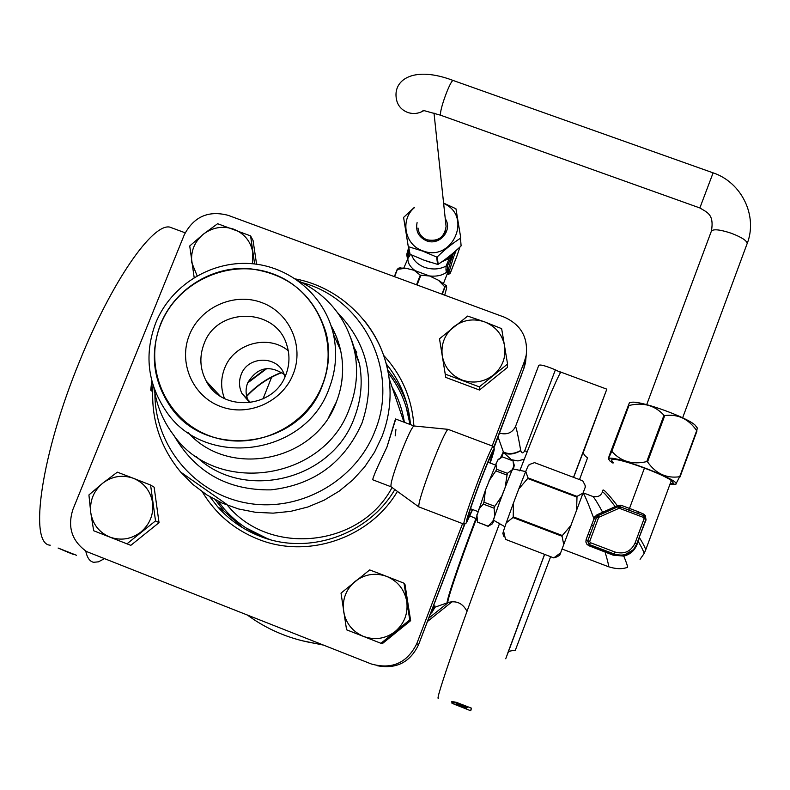 <?xml version="1.0" encoding="UTF-8"?>
<svg xmlns="http://www.w3.org/2000/svg" width="790" height="790" viewBox="0 0 790 790"><rect width="100%" height="100%" fill="white"/><g stroke="black" fill="none" stroke-linecap="round" stroke-linejoin="round"><path stroke-width="1.19" d="M555.39 369.839L524.669 450.843C523.128 453.569 521.825 453.529 520.768 450.725L520.719 450.478C518.141 435.823 516.403 427.834 515.514 426.511L538.691 365.572C539.531 364.151 545.09 365.582 555.39 369.839L560.624 372.455C556.456 378.914 542.829 411.709 519.741 470.86M499.685 523.168C463.019 619.834 433.759 704.147 438.529 698.024M524.293 459.168L517.993 460.935L511.387 459.691L503.595 452.591L498.075 436.979M520.768 450.725C513.925 454.418 508.197 455.04 503.595 452.591L501.275 457.45M520.719 450.478C514.33 453.993 508.513 454.477 503.269 451.929L500.425 457.943M573.51 477.328L606.819 389.164L583.573 451.613M507.94 653.024L544.557 554.363M452.226 702.35L453.687 703.179L451.544 702.903L453.657 703.959L470.731 710.763L471.482 708.176L456.334 702.33L451.801 701.54L452.226 702.35L452.69 701.54L452.226 702.35L453.796 703.238L454.181 702.488L453.687 703.179M576.957 468.519L573.609 477.367M583.593 451.139L573.945 476.498M521.41 616.358L517.756 626.124M507.743 653.33L505.728 658.751L507.842 653.172M579.514 479.589L587.562 457.825C584.304 455.662 582.961 453.45 583.563 451.179L573.619 477.367M550.64 556.693L515.169 650.703C510.617 650.368 508.059 651.385 507.506 653.755L544.646 554.402L507.486 653.774M173.869 228.626L169.682 227.076C152.48 223.442 112.17 280.855 80.155 359.934C41.169 453.865 28.381 544.547 50.244 545.189M104.013 558.895L98.444 561.828L93.674 562.292C89.813 561.572 87.167 557.819 85.735 551.025M76.531 555.291L58.095 548.033L65.975 551.45M433.641 605.999L434.905 605.881L434.243 606.404L434.944 607.372L431.824 612.556L431.162 612.497M418.868 643.87L465.083 523.523M522.259 372.673L493.878 447.999M402.88 418.996L398.841 407.067M281.635 372.376C268.245 377.462 256.572 385.362 246.628 396.067M448.434 602.414L429.108 617.889M321.096 644.235C297.06 641.213 274.92 633.175 254.686 620.12L247.951 615.479M301.346 640.552L323.15 645.045M427.844 621.207L452.058 601.743M433.354 606.75L434.243 606.404L432.091 610.077M431.725 612.694L430.866 613.297M67.15 551.914L73.401 554.442M68.197 552.388L67.15 551.983M454.694 701.925L453.796 703.238M470.791 710.427L471.235 708.077M467.66 706.675L466.367 708.837L455.8 704.868M454.734 701.935L453.657 703.959M466.367 708.837L467.532 706.625M456.383 702.35L455.949 704.522L466.456 708.442M467.423 706.576L466.574 707.978L456.502 703.86L456.353 704.571M457.222 704.245L457.074 704.789M466.574 707.978L467.206 706.497M456.195 703.386L466.811 707.178M456.808 702.498L456.63 703.367M457.578 702.764L457.371 703.535M458.793 703.199L458.536 703.93M447.969 602.573L447.624 602.691C444.237 606.819 458.052 565.442 475.59 519.445L475.906 518.615L469.941 515.91L475.906 518.615C458.24 564.88 444.197 606.888 447.624 602.691L435.399 607.046M160.824 324.068C177.908 281.072 230.315 257.718 273.241 273.982C316.415 289.594 339.74 341.497 322.32 384.957C305.552 428.654 252 452.512 208.777 435.537C165.288 419.214 143.118 366.817 160.824 324.068M189.442 334.851C178.096 362.413 192.474 396.027 220.39 406.435C248.139 417.258 282.415 401.992 293.228 373.986C304.456 346.139 289.604 312.731 261.816 302.61C234.196 292.083 200.383 307.142 189.442 334.851M155.729 322.913C170.699 285.852 210.209 260.996 249.966 263.544C289.723 265.973 324.937 295.667 333.489 334.565C337.37 352.765 335.938 370.688 329.173 388.315C305.681 456.284 203.465 469.665 165.406 410.188C147.453 382.883 144.234 353.792 155.729 322.913M188.287 432.752C229.594 479.105 315.664 461.222 336.491 401.695C342.949 384.819 344.312 367.666 340.589 350.237L336.747 337.528L331.02 325.579C341.961 345.032 345.141 365.958 340.559 388.354M298.057 280.677C328.581 295.302 347.501 319.209 354.819 352.419C358.305 371.32 356.557 389.875 349.595 408.075C324.483 480.932 215.739 496.732 172.98 434.224C162.858 420.566 156.588 405.329 154.178 388.492M390.902 486.719L372.821 479.816C372.446 478.325 377.126 467.473 386.893 447.259L395.75 419.065M418.651 506.775L391.149 486.857C390.082 484.675 393.42 473.269 401.142 452.67C407.354 436.91 411.58 428.002 413.812 425.948L414.187 425.988M388.295 373.097C400.105 388.186 407.324 405.29 409.941 424.418M410.03 424.457L406.1 406.85M245.73 527.779L268.284 539.086M270.486 539.708C252.375 533.625 237.04 523.484 224.478 509.274L218.119 501.235M242.678 527.76L224.034 511.12L215.334 499.823M387.702 370.046C396.185 380.138 402.584 391.425 406.919 403.937M209.804 496.732L217.783 506.943C229.406 519.998 243.399 529.744 259.762 536.183C307.952 555.795 368.486 534.939 394.852 489.543M202.339 491.884C215.561 513.806 234.146 529.567 258.093 539.165C307.725 559.379 370.066 538.049 397.419 491.4M462.575 523.622L416.784 643.672C407.117 663.008 391.939 669.762 371.251 663.956L86.594 551.558C71.811 541.032 67.269 526.95 72.966 509.313L184.268 234.837C193.777 216.697 208.392 210.189 228.093 215.315L504.306 317.155C520.867 324.651 528.164 337.34 526.209 355.233L524.56 361.07L492.19 445.965M413.901 425.958C412.054 398.772 401.982 375.26 383.683 355.431M377.59 665.782C396.511 669.219 410.158 662.208 418.532 644.759L464.678 523.711M526.101 356.379L525.548 362.561L523.938 368.268L493.691 447.594M210.979 386.211L210.891 387.831M248.524 401.261L248.445 401.113C245.591 395.168 245.335 389.085 247.675 382.844C257.106 367.38 269.281 364.585 284.203 374.47M284.953 376.87L284.183 374.411C277.932 355.322 247.764 355.54 241.138 374.687C238.728 381.076 238.995 387.327 241.928 393.42L250.637 402.663M224.518 398.555C220.686 388.552 220.696 378.509 224.567 368.416C233.643 343.512 268.077 333.913 288.251 350.711M285.871 374.727C289.654 364.822 289.95 354.898 286.77 344.944C276.135 307.251 217.003 306.589 204.027 343.848C199.179 356.705 199.929 369.137 206.279 381.155C222.059 412.736 274.15 408.608 285.871 374.727M489.948 462.95L492.447 453.114C490.807 455.287 486.65 465.034 479.984 482.354C471.531 504.879 467.532 516.966 467.976 518.596L472.41 509.471M472.647 509.56L466.406 522.931C465.577 521.854 470.09 508.168 479.945 481.87C487.766 461.587 492.506 450.507 494.175 448.651C494.698 448.809 493.365 453.608 490.185 463.049M463.868 524.116C463.315 522.18 468.065 507.802 478.118 480.992C486.057 460.392 491.005 448.819 492.97 446.261L493.217 446.538M448.305 429.424L447.891 429.326C445.382 431.982 440.188 443.407 432.298 463.602C422.393 490.007 417.94 504.464 418.937 506.983M410.454 424.615L410.069 420.428C407.531 399.226 399.592 380.385 386.261 363.904M151.117 390.714L152.638 391.425L150.722 389.984L151.245 389.924L152.144 382.034M152.677 390.428L151.245 389.924L151.216 390.764L152.648 391.277M160.627 323.989C150.041 352.35 152.826 379.17 168.991 404.46C203.988 460.906 300.427 448.957 322.527 385.036C329.005 368.16 330.26 351.037 326.31 333.676C314.469 294.966 288.37 273.251 248.011 268.501C211.078 266.388 174.511 289.575 160.627 323.989M336.491 401.695L328.986 416.607M153.043 385.115C150.594 417.821 159.827 446.834 180.732 472.124L192.869 484.438L206.733 494.836L222.039 503.062L238.442 508.938L255.604 512.325L273.123 513.144L290.631 511.367L307.725 507.042L324.028 500.248L339.177 491.143L352.834 479.925L364.704 466.86L374.509 452.226L382.054 436.366C389.263 417.505 391.613 398.17 389.105 378.371C386.053 356.349 377.551 336.807 363.598 319.743C377.551 336.807 386.053 356.349 389.105 378.371C391.613 398.17 389.263 417.505 382.054 436.366L374.509 452.226L364.704 466.86L352.834 479.925L339.177 491.143L324.028 500.248L307.725 507.042L290.631 511.367L273.133 513.144L255.604 512.325L238.442 508.938L222.039 503.062L206.733 494.836L192.869 484.448L180.742 472.124M392.067 487.519C360.586 547.263 269.469 556.851 227.471 505.314C269.469 556.851 360.586 547.263 392.067 487.519M392.107 387.228C398.367 398.13 402.446 409.822 404.352 422.314C402.446 409.822 398.367 398.13 392.107 387.228M395.188 435.882L395.928 429.582M395.494 418.976L386.893 447.259M382.172 643.781L346.573 629.788L341.023 593.132L369.681 569.916L386.675 576.394L404.006 583.208L404.964 584.353L410.642 620.663L382.172 643.781L346.573 629.788M404.006 583.208L409.743 619.893L410.642 620.663M409.743 619.893L380.968 643.267M343.591 611.322C342.188 599.274 346.05 589.281 355.164 581.371C364.802 574.103 375.299 572.444 386.675 576.394C397.755 581.134 404.45 589.468 406.751 601.407C408.213 613.475 404.371 623.508 395.227 631.496C385.54 638.804 374.983 640.463 363.568 636.444C352.478 631.635 345.813 623.261 343.591 611.322M130.814 545.347L93.674 530.752L90.751 512.582L88.924 494.945L102.611 483.273L117.325 472.163L133.461 478.315L150.584 485.05L154.139 487.183L159.027 522.654L130.814 545.347L93.674 530.752M150.584 485.05L155.521 520.877L159.027 522.654M155.521 520.877L127.002 543.806M90.751 512.582C89.616 500.811 93.566 491.034 102.611 483.273C112.141 476.133 122.43 474.484 133.461 478.315C144.185 482.907 150.564 491.034 152.589 502.687C153.803 514.478 149.863 524.293 140.788 532.124C131.199 539.303 120.87 540.952 109.81 537.062C99.056 532.401 92.707 524.244 90.751 512.582M256.582 264.196L253.067 240.525L250.588 235.894L254.617 263.959M194.162 277.547L189.728 245.967L203.297 234.235L217.625 223.718L250.588 235.894M197.125 275.799L191.802 262.665C190.588 251.299 194.419 241.819 203.297 234.235C212.668 227.263 222.82 225.585 233.741 229.199C244.387 233.544 250.746 241.345 252.83 252.593L252.385 263.732M479.313 386.863L445.244 374.134L439.497 338.762L445.757 377.413L479.481 390.023L507.437 367.439L507.565 364.042L479.313 386.863L479.481 390.023M439.497 338.762L467.641 316.089L484.606 321.876L501.64 328.65L507.565 364.042M445.244 374.134L445.757 377.413M442.291 355.974C440.83 344.341 444.572 334.664 453.519 326.932C462.979 319.832 473.338 318.153 484.606 321.876C495.587 326.359 502.252 334.358 504.603 345.862C506.143 357.515 502.42 367.232 493.444 375.023C483.924 382.172 473.516 383.851 462.209 380.069C451.218 375.517 444.582 367.488 442.291 355.974M617.908 506.795L617.632 505.57L597.033 514.764L597.921 515.712M615.509 507.861L615.282 506.775C607.609 496.446 603.254 491.528 602.237 492.042L602.187 492.16M617.632 505.57L621.217 505.304L638.103 511.693L643.485 514.014L645.312 515.554L646.042 519.909L639.14 537.516M671.303 480.636L645.637 550.057C645.746 548.754 643.692 544.626 639.485 537.694L637.007 544.537C634.528 550.679 630.124 554.531 623.784 556.101L613.159 555.163L588.945 545.762L586.98 544.379L585.884 542.039L586.121 539.56L593.971 518.872C588.738 504.662 585.143 496.041 583.188 493.029M643.366 515.524L643.485 514.014M670.187 483.638L673.386 483.263L671.905 480.982C664.39 474.533 622.313 459.029 613.356 459.375L611.164 459.928L613.267 462.515M613.03 463.147L609.86 460.945L608.656 458.99C609.218 453.144 681.652 480.281 675.914 484.211L669.95 484.28M611.391 451.248L629.393 402.772L609.189 455.84L608.389 458.625L611.815 451.317C620.812 461.488 632.454 464.915 646.753 461.607L647.543 461.903C655.819 473.684 666.533 478.622 679.686 476.726L675.657 484.408M679.686 476.726L696.681 430.688C688.623 418.917 677.978 413.871 664.765 415.55L647.543 461.903M664.765 415.55L663.975 415.254C654.673 405.24 643.001 402.001 628.939 405.537L611.815 451.317M646.753 461.607L663.975 415.254M697.353 427.973L696.681 430.688M696.77 427.143L694.993 425.01C686.777 417.288 642.576 401.241 632.277 402.199L630.134 402.584M697.007 430.925L680.012 476.953M603.451 513.233L602.79 512.513C597.823 503.368 594.544 498.036 592.944 496.515L592.48 496.337M632.78 550.126L623.754 555.311L613.81 554.471L589.251 545.031L587.681 541.041L596.628 517.203L594.554 517.183L597.033 514.764M594.554 517.183L593.971 518.872L595.996 519M563.784 544.824L562.065 536.242L512.957 517.539L506.242 522.881L503.536 530.89L505.511 539.373L553.81 557.908L556.98 556.832L559.735 555.242L585.459 486.61M585.262 487.312L585.025 485.139L582.724 480.804L534.544 462.644L529.843 464.342L528.194 465.784L525.755 471.353L527.967 477.861L577.006 496.397L583.188 493.039M576.582 510.863L577.006 496.397M576.769 497.029L527.72 478.493L518.783 488.961L513.461 503.013L513.214 516.828L562.332 535.531L571.288 524.985M562.065 536.242L562.332 535.531M553.83 557.849L560.742 552.733M553.81 557.908L505.511 539.373M503.536 530.89L502.835 533.517M528.668 465.093L528.194 465.784M525.755 471.353L518.783 488.961M513.461 503.013L506.242 522.881M527.967 477.861L527.72 478.493M513.214 516.828L512.957 517.539M513.026 468.964L512.917 468.924C511.772 469.191 493.009 519.01 493.592 520.245L504.929 526.762M494.036 520.442L492.417 523.79L492.98 520.916L501.699 496.248L512.068 469.902L514.29 465.34L513.382 469.092M513.717 466.268L513.036 460.906L502.381 456.887L497.661 460.205L485.465 490.086L476.242 517.677M498.352 459.306L497.661 460.205M495.942 463.809L496.545 469.23L507.348 473.319L512.068 469.902M505.175 487.075L507.348 473.319M488.961 480.922L495.863 470.889L506.676 474.978M485.465 490.086L483.954 502.203L494.777 506.321L501.699 496.248M496.545 469.23L495.863 470.889M494.698 515.643L494.096 508.197L494.777 506.321M478.552 509.491L483.283 504.079L494.096 508.197M476.884 514.774L477.555 522.131L488.24 526.209L492.98 520.916M483.954 502.203L483.283 504.079M492.269 523.879L488.24 526.209M488.24 526.377L477.555 522.131M596.825 516.788L598.158 515.594L599.047 517.203L598.543 517.736L594.742 516.759M628.86 510.133L644.048 515.791L645.795 519.524L644.097 518.684L643.514 517.43L619.558 508.375L620.12 506.745L628.86 510.133L644.462 468.036M620.071 506.726L617.899 506.795L598.158 515.594L617.879 506.805L621.878 507.407L620.18 506.765L621.217 505.304M644.097 518.684L635.051 543.115L636.76 543.945L633.866 548.951C628.445 554.768 621.898 556.456 614.215 553.988L613.159 555.163M605.347 551.163L605.031 551.894C607.717 560.88 608.873 565.828 608.507 566.726C615.815 569.067 622.076 569.284 627.29 567.408L627.428 567.368C627.813 566.677 626.598 562.914 623.784 556.101L623.754 555.311M635.051 543.115C630.904 551.578 624.219 554.55 614.995 552.042L590.288 542.651L589.528 544.596L587.809 540.834L586.121 539.56M619.933 506.676L620.752 505.166M447.486 265.855L450.991 257.668L449.658 257.431L446.064 266.102L445.975 270.032L447.486 269.736L447.486 265.855L446.064 266.102C439.556 269.449 432.387 269.864 424.536 267.336C417.841 264.62 413.555 260.532 411.659 255.071M450.014 258.923L448.72 258.646L442.045 261.757M449.658 257.431L452.502 253.639M408.608 246.737L410.079 254.281L423.963 260.137L437.611 264.383L436.603 257.007L422.453 251.023L408.608 246.737L410.079 254.281M461.103 245.888L460.501 238.195C452.621 243.3 444.859 249.531 437.206 256.908L438.193 264.285C445.955 259.229 453.588 253.096 461.103 245.888L460.501 238.195M437.611 264.383L438.193 264.285M443.585 203.079L455.949 208.767L460.718 237.632M437.206 256.908L436.603 257.007M443.625 203.455C473.171 215.877 452.285 263.001 422.551 250.726C404.549 244.861 399.908 219.393 414.562 207.523M408.223 246.283L403.581 217.428L414.513 207.237M417.09 222.612C415.422 231.045 418.532 237.099 426.432 240.772C439.398 246.223 453.114 230.107 445.254 218.682M446.083 226.483L445.155 231.687C441.314 239.222 435.26 241.918 426.985 239.785C421.663 237.573 418.661 233.662 417.999 228.034C418.661 233.662 421.663 237.573 426.985 239.785C438.045 241.829 444.405 237.395 446.083 226.483L434.006 113.059M409.635 253.442L407.591 255.93L408.321 257.639L403.868 267.909M447.308 273.616L448.246 273.449L448.641 272.175L447.999 270.822L446.37 271.701L445.975 270.032M446.37 271.701L447.387 273.439L443.546 283.334M441.926 294.156L444.77 286.839L438.381 280.213L446.429 285.812L446.676 287.846L444.721 295.184M438.381 280.213L429.602 275.996L414.167 270.308L405.784 268.215L399.197 268.007M394.358 276.609L397.173 269.41L398.555 268.175M405.784 268.215L397.173 269.41M416.508 284.785L420.27 275.147L414.167 270.308M397.419 269.41L394.575 276.697M429.602 275.996L420.27 275.147M420.823 275.345L417.061 284.983M446.429 285.812L444.77 286.839M445.056 287.037L442.252 294.275M409.052 250.499L407.749 255.14L409.22 256.533L408.321 257.639M409.22 256.533L410.494 254.489M407.709 258.073L407.403 257.036L407.729 258.014M449.757 269.746L453.351 257.718L451.722 257.935L447.95 270.753L447.486 269.736L449.698 270.022L446.271 271.582M451.011 255.713L452.147 256.691L451.722 257.935L450.991 257.668L454.576 251.892M451.218 255.437L453.351 257.718M408.558 247.991L406.83 254.103L407.749 255.14L407.403 257.036M408.558 247.961L406.732 254.894L408.233 257.698M524.669 450.843L527.276 451.564M476.538 518.546L475.847 520.373C458.536 565.818 444.987 606.414 448.266 602.464C456.511 600.351 462.762 603.303 467.009 611.332M271.602 377.245L263.001 398.94M520.956 376.958L521.044 375.852M196.088 456.383C243.271 502.163 332.363 480.448 354.443 417.515C361.168 399.918 362.847 381.965 359.47 363.667L351.471 339.601M337.685 312.8C367.962 344.262 376.05 381.086 361.938 423.252C344.252 462.723 313.897 484.932 270.851 489.869C227.658 490.432 195.397 472.361 174.067 435.636M154.909 393.035C154.524 445.629 194.547 493.987 247.181 503.121C299.726 512.641 355.816 480.913 375.003 430.935C399.74 371.221 363.341 298.66 302.195 282.652M416.784 643.672L418.532 644.759M523.938 368.268L524.56 361.07M247.951 382.182L266.032 368.604M356.675 352.429L353.525 346.583M150.88 390.517L151.818 380.829M617.632 506.913L617.355 505.709C608.912 494.767 604.123 489.543 602.987 490.037L602.237 492.042M645.598 550.166L643.998 553.731C644.245 552.605 642.31 548.477 638.182 541.338L637.777 541.189M637.984 513.49L638.103 511.693M643.939 553.81L640.068 559.3M562.154 549.06L608.507 566.726M593.586 525.844L591.868 525.301M599.047 517.203L618.807 508.395L617.899 506.795M590.288 542.651L589.715 541.397L598.543 517.736M618.807 508.395L619.558 508.375M643.514 517.43L644.067 515.781L637.727 513.391M633.866 548.951L636.76 543.945L645.795 519.524L636.76 543.935M614.995 552.042L614.215 553.988L589.528 544.596L588.945 545.762M589.715 541.397L587.809 540.834L590.002 534.958L588.303 533.843M430.046 262.26L423.47 259.959M450.883 257.817L449.55 257.57L442.993 261.085M448.207 271.138L446.735 272.056C442.716 275.335 436.998 276.648 429.582 275.987M415.017 270.575C409.714 266.546 407.363 262.29 407.976 257.817L407.433 256.167M448.641 272.175L447.446 273.034M459.928 247.063L456.778 256.454L459.938 247.043M449.698 270.022L450.083 273.547L456.758 256.493M456.107 250.568L453.519 257.234M406.781 255.14L407.492 258.636M406.732 254.894L406.82 254.291M447.199 273.893L448.345 274.318L448.246 273.449L447.397 273.389M448.414 274.337L450.083 273.547M423.786 110.64C418.651 113.691 413.279 114.293 407.65 112.437C400.836 109.662 397.015 104.705 396.175 97.585C393.766 79.207 414.444 65.817 452.966 80.412C451.643 81.172 449.5 85.261 446.528 92.667C442.548 103.213 440.504 110.521 440.405 114.599L440.929 115.33L508.197 139.395M453.332 80.541L713.084 172.842M508.454 139.484L699.851 207.958L713.113 172.852C741.464 182.253 758.035 215.719 747.182 243.547C746.975 240.683 741.692 237.267 731.343 233.277C720.312 229.633 713.676 228.863 711.444 230.976L646.694 404.658M747.083 243.764L682.639 417.811M499.537 433.157C507.012 435.063 512.335 432.851 515.514 426.511M559.794 371.725L606.819 389.164M169.682 227.076L185.166 232.813M281.921 372.584C268.393 377.738 256.651 385.688 246.717 396.432M431.824 612.556L434.974 607.322M333.489 334.565L340.589 350.237M354.819 352.419L359.47 363.667L351.254 338.95M389.105 378.371L403.957 422.166L389.105 378.371C383.061 329.627 343.611 288.004 295.588 278.959M413.891 425.909L395.504 418.967M404.352 422.314C402.446 409.812 398.367 398.111 392.107 387.209M224.034 511.12L217.783 506.943M525.548 362.561L526.209 355.233M266.901 368.515L247.606 383.012M356.764 352.725L353.565 346.741M241.928 393.42L248.445 401.113M206.279 381.155L220.035 395.968M494.175 448.651L493.059 446.202M466.159 523.049L463.987 524.017M463.661 524.037L418.996 506.963M492.97 446.261L447.95 429.296M413.812 425.948L447.891 429.326M150.722 389.974L151.808 380.8M180.732 472.124L226.473 504.168M608.626 459.405L608.261 458.881M697.56 428.308L694.993 425.01M632.277 402.199L629.393 402.772M583.247 492.871L592.944 496.515C597.517 497.206 600.459 496.051 601.773 493.049M585.025 485.139L585.469 486.67M503.921 536.578L502.904 533.606M528.52 465.192L529.843 464.342M525.666 471.571L512.917 468.924M514.29 465.34L513.569 462.891M498.135 459.444L499.32 458.694M476.321 517.796L477.279 521.084M488.023 462.229L495.409 465.024M470.494 508.74L477.901 511.565M598.158 515.594L596.835 516.759M645.795 519.524L644.067 515.781M400.599 267.731L398.14 268.304M448.355 274.347L447.189 273.923M448.374 274.357L450.33 273.083L456.778 256.474M440.573 115.202L422.936 110.304M711.435 230.996C714.279 214.248 707.218 212.5 699.881 207.968"/></g></svg>
